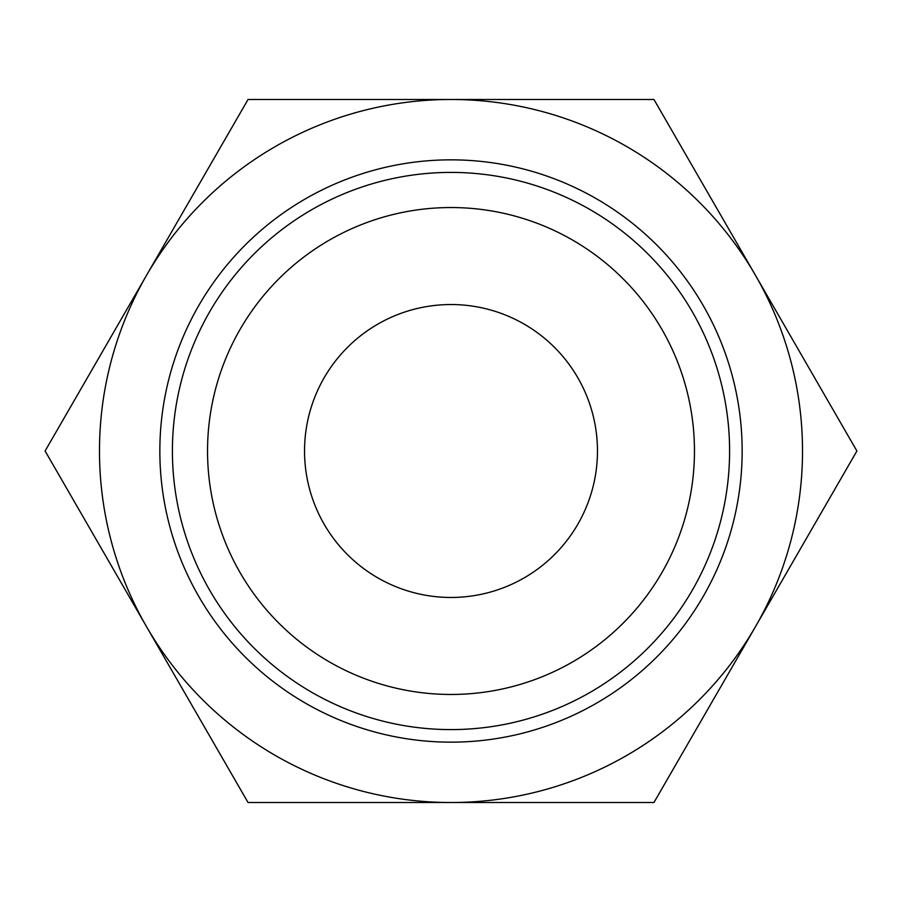 <?xml version="1.0" encoding="UTF-8"?>
<svg xmlns="http://www.w3.org/2000/svg" width="902" height="902" viewBox="0 0 902 902"><rect width="100%" height="100%" fill="white"/><g stroke="black" fill="none" stroke-linecap="round" stroke-linejoin="round"><path stroke-width="1.35" d="M597.462 451A146.462 146.462 0 0 0 451 304.538A146.462 146.462 0 0 0 304.538 451A146.462 146.462 0 0 0 451 597.462A146.462 146.462 0 0 0 597.462 451M207.539 451A243.461 243.461 0 0 1 451 207.539A243.461 243.461 0 0 1 694.461 451A243.461 243.461 0 0 1 451 694.461A243.461 243.461 0 0 1 207.539 451M729.594 451A278.594 278.594 0 0 0 451 172.406A278.594 278.594 0 0 0 172.406 451A278.594 278.594 0 0 0 451 729.594A278.594 278.594 0 0 0 729.594 451M742.154 451A291.154 291.154 0 0 0 451 159.846A291.154 291.154 0 0 0 159.846 451A291.154 291.154 0 0 0 451 742.154A291.154 291.154 0 0 0 742.154 451M755.425 626.755A351.521 351.521 0 0 0 755.425 275.245L653.95 99.479L248.05 99.479L45.1 451L248.05 802.521L653.95 802.521L856.9 451L755.425 275.245A351.521 351.521 0 0 0 99.479 451A351.521 351.521 0 0 0 755.425 626.755"/></g></svg>
